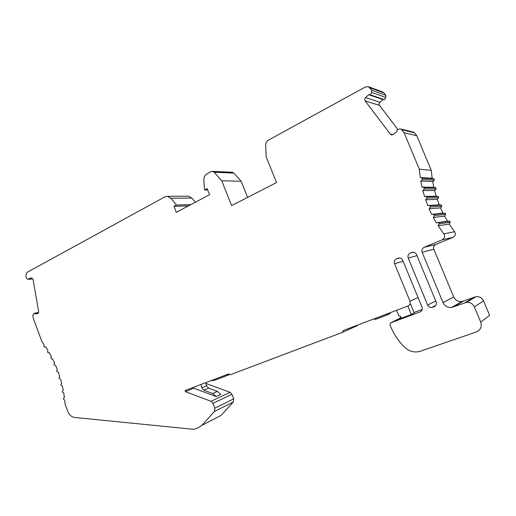 <?xml version="1.0" encoding="UTF-8"?>
<svg xmlns="http://www.w3.org/2000/svg" width="516" height="516" viewBox="0 0 516 516"><rect width="100%" height="100%" fill="white"/><g stroke="black" fill="none" stroke-linecap="round" stroke-linejoin="round"><path stroke-width="0.77" d="M342.514 332.336L343.23 330.53L407.975 305.988C409.968 304.988 410.633 303.395 409.975 301.196L394.534 263.67C393.876 261.489 394.534 259.87 396.501 258.806L399.281 257.961C400.88 258.052 402.022 258.832 402.706 260.303L422.036 307.155C422.701 309.368 422.023 310.974 419.998 311.967L390.702 322.861L389.922 324.693C393.198 333.246 398.146 340.805 404.776 347.384C409.053 351.332 413.948 352.712 419.463 351.519L476.268 331.994C480.622 329.995 482.105 326.705 480.719 322.119L474.333 306.852C472.714 303.627 470.089 302.137 466.451 302.389L451.642 307.459C447.656 307.762 444.779 306.136 443.018 302.589L422.146 252.285C421.475 250.06 422.159 248.396 424.21 247.299L442.212 239.824C444.682 238.36 445.231 236.386 443.857 233.896L438.207 225.821L439.277 223.847L438.697 222.719L436.336 222.809L433.311 217.468L434.53 215.578L434.001 214.398L431.692 214.327L429.112 208.774L430.46 206.974L429.989 205.749L427.751 205.51L425.616 199.776L427.1 198.073L426.687 196.809L424.52 196.415L422.849 190.52L424.449 188.921L424.139 187.624L422.017 187.076L420.817 181.045L422.533 179.568L422.32 178.239L420.256 177.53L419.34 169.196L404.093 132.741L401.79 129.722L400.842 129.026L399.32 129.058L396.998 129.948L396.772 131.599L393.469 134.386L391.322 134.844L390.328 134.128L365.122 100.859C364.431 99.717 364.573 98.627 365.547 97.582L368.74 94.738L370.275 94.828L371.649 92.461L371.701 90.261L368.508 86.752L365.463 86.946L267.475 140.642L265.605 144.17L266.217 156.922L276.537 182.574L231.587 205.594L221.738 180.761L214.185 172.247L212.566 171.338L210.928 171.628L207.193 173.692C204.884 175.13 203.775 177.369 203.859 180.406L204.53 189.978L207.148 188.579L209.567 194.706L176.311 212.328L173.976 206.355L176.466 205.02L170.912 198.318L167.474 196.377L164.752 196.931L26.967 272.429L25.858 275.454L26.213 277.518L27.232 278.995L28.709 279.42L29.193 278.466L31.657 278.047L33.076 279.537L38.668 311.735L37.687 313.612L35.359 313.947L34.585 313.193L33.417 313.992L32.863 315.695L33.359 318.54L41.912 341.624L44.183 344.727L43.86 346.217L44.376 346.997L45.602 346.804L47.969 350.499L47.543 351.931L48.033 352.757L49.278 352.699L51.439 356.595L50.916 357.962L51.368 358.833L52.626 358.904L54.567 362.974L53.961 364.27L54.354 365.173L55.625 365.373L57.334 369.598L56.637 370.804L56.986 371.733L58.256 372.068L59.721 376.403L58.94 377.518L59.23 378.467L60.495 378.938L61.701 383.356L60.843 384.368L61.075 385.336L62.326 385.929L63.268 390.399L62.333 391.302L62.507 392.276L63.732 392.992L64.403 397.488L63.404 398.268L63.52 399.249L64.713 400.081L65.068 404.08L67.783 411.4C69.247 414.935 71.472 416.947 74.472 417.444L193.706 429.338L198.292 427.764L201.937 425.332L214.417 411.491L214.862 408.182L213.005 403.37L211.012 401.3L185.489 391.683L185.031 390.496L228.762 373.919L230.291 374.751L342.514 332.336L357.285 325.641L357.485 325.125M436.123 301.879L416.541 254.594C415.857 253.143 414.722 252.356 413.129 252.247L410.22 253.104C408.214 254.188 407.543 255.833 408.208 258.032L427.635 305.059C428.499 306.801 429.892 307.607 431.821 307.478L434.04 306.749C436.104 305.736 436.8 304.111 436.123 301.879M187.437 196.17L188.463 196.164L191.797 198.021L195.338 202.246M205.91 383.44L230.033 392.276L231.961 394.243L233.748 398.849L233.303 402.016L221.145 415.38L201.937 425.332M414.058 312.502L422.223 309.458M413.271 132.102L414.567 132.864L416.76 135.727L431.279 170.338L432.137 178.246L434.111 178.917L434.311 180.174L432.666 181.574L433.808 187.295L435.833 187.818L436.13 189.056L434.595 190.565L436.181 196.164L438.252 196.531L438.645 197.738L437.226 199.35L439.251 204.794L441.393 205.02L441.844 206.181L440.548 207.89L443.005 213.16L445.211 213.224L445.714 214.346L444.553 216.14L447.43 221.203L449.681 221.119L450.242 222.19L449.21 224.06L454.596 231.723C455.905 234.077 455.376 235.954 453.016 237.347L435.801 244.468C433.84 245.519 433.182 247.1 433.821 249.209L453.693 296.945C455.37 300.312 458.111 301.847 461.917 301.544L476.062 296.681C479.532 296.429 482.041 297.829 483.576 300.886L489.645 315.36L480.719 322.119M382.459 91.887L384.014 92.97L385.826 95.337L385.775 97.427L384.452 99.672L382.982 99.582L379.911 102.271C378.976 103.258 378.841 104.296 379.499 105.387L397.933 129.593M231.755 172.209L233.864 173.112L241.146 181.239L247.59 197.396M173.976 206.355L188.43 205.903M176.466 205.02L190.875 204.613M28.709 279.42L32.831 278.84M29.193 278.466L31.947 278.079M35.359 313.947L38.19 313.386M34.585 313.193L38.687 312.386M185.489 391.683L193.674 388.174L216.146 396.546L220.758 394.385L217.352 391.392L208.548 388.148L206.503 385.762L205.703 382.659M396.565 310.316L398.855 315.902L400.493 316.192L401.048 317.546L398.094 319.423L411.31 314.502L414.264 312.999L410.672 304.266L409.569 304.775M407.833 306.04L411.31 314.502M387.774 313.644L386.51 315.237L375.571 319.372L373.597 319.017M228.085 374.177L227.15 375.513L214.017 380.479L211.018 380.64M200.924 384.472L201.782 387.813L203.846 390.225L212.715 393.521L216.146 396.546M193.352 387.342L193.674 388.174M438.207 225.821L449.21 224.06M436.336 222.809L447.43 221.203M433.311 217.468L444.553 216.14M431.692 214.327L443.005 213.16M429.112 208.774L440.548 207.89M427.751 205.51L439.251 204.794M425.616 199.776L437.226 199.35M424.52 196.415L436.181 196.164M422.849 190.52L434.595 190.565M422.017 187.076L433.808 187.295M420.817 181.045L432.666 181.574M420.256 177.53L432.137 178.246M419.34 169.196L431.279 170.338M404.093 132.741L416.76 135.727M368.74 94.738L382.982 99.582M370.275 94.828L384.452 99.672M371.701 90.261L385.826 95.337M221.738 180.761L241.146 181.239M204.53 189.978L207.703 189.991M227.15 375.513L229.685 374.416M390.902 312.457L389.709 313.747L386.768 315.115M399.726 318.037L400.99 317.405M434.04 306.749L434.878 306.304M432.627 307.278L435.485 305.775M427.635 305.059L435.749 300.976M408.208 258.032L416.98 255.646M410.22 253.104L413.503 252.272M411.607 252.53L412.658 252.266M170.912 198.318L191.797 198.021M214.417 411.491L233.303 402.016M214.862 408.182L233.748 398.849M213.005 403.37L231.961 394.243M211.012 401.3L230.033 392.276M390.702 322.861L398.191 319.114M419.998 311.967L420.772 311.567M474.333 306.852L483.576 300.886M464.929 302.769L474.61 297.042M453.209 307.065L463.42 301.163M443.018 302.589L453.693 296.945M422.146 252.285L433.821 249.209M424.21 247.299L435.801 244.468M442.212 239.824L453.016 237.347M443.857 233.896L454.596 231.723M439.277 223.847L450.242 222.19M438.574 222.712L449.565 221.112M434.53 215.578L445.714 214.346M433.917 214.392L445.134 213.218M430.46 206.974L441.844 206.181M429.951 205.742L441.354 205.013M427.1 198.073L438.645 197.738M426.687 196.809L438.252 196.531L426.687 196.809M424.449 188.921L436.13 189.056M424.139 187.624L435.833 187.818M422.533 179.568L434.311 180.174M422.32 178.239L434.111 178.917M401.79 129.722L414.567 132.864M390.328 134.128L392.979 134.708M365.122 100.859L379.499 105.387M365.547 97.582L379.911 102.271M371.649 92.461L385.775 97.427M369.804 87.772L384.014 92.97M214.185 172.247L233.864 173.112M397.862 258.239L398.823 257.987M396.501 258.806L399.636 257.981M394.534 263.67L403.112 261.277M409.975 301.196L418.07 297.545M212.715 393.521L217.352 391.392M203.846 390.225L208.548 388.148M201.782 387.813L206.503 385.762M431.821 307.478L435.775 305.408M167.474 196.377L188.463 196.164M466.451 302.389L476.062 296.681M451.642 307.459L461.917 301.544M438.697 222.719L449.681 221.119M434.001 214.398L445.211 213.224M429.989 205.749L441.393 205.02M400.842 129.026L413.658 132.199M391.322 134.844L391.754 134.934M368.508 86.752L382.782 92.003M212.566 171.338L232.297 172.234"/></g></svg>

